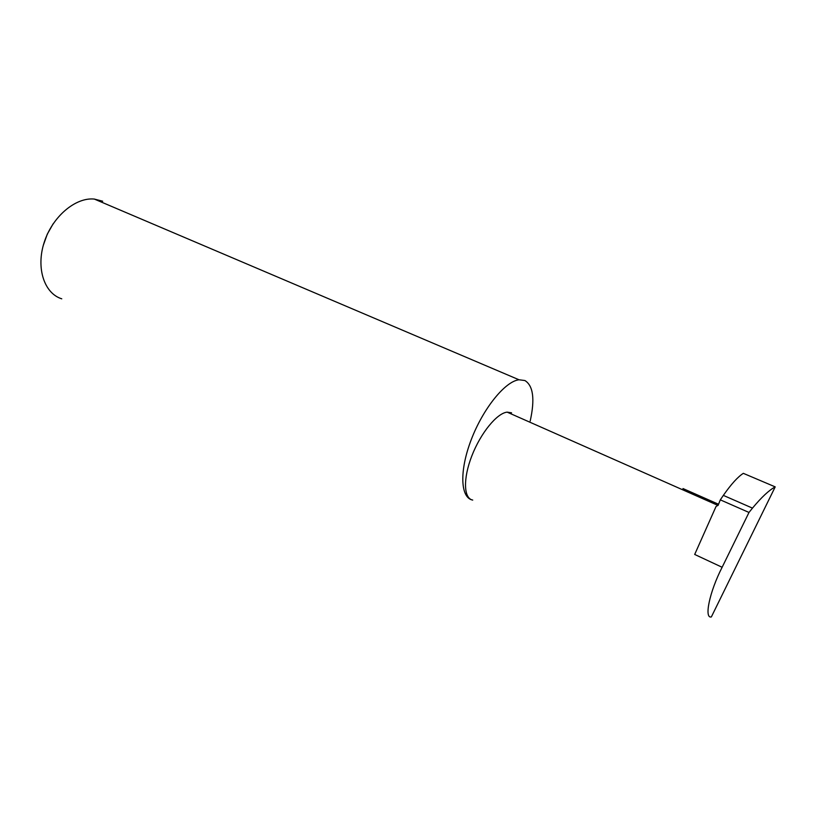 <?xml version="1.0" encoding="UTF-8"?>
<svg xmlns="http://www.w3.org/2000/svg" width="816" height="816" viewBox="0 0 816 816"><rect width="100%" height="100%" fill="white"/><g stroke="black" fill="none" stroke-linecap="round" stroke-linejoin="round"><path stroke-width="1.22" d="M682.972 488.549L718.539 504.257M511.561 412.814L507.134 412.141C496.944 413.161 480.685 433.021 471.852 455.848C462.927 478.676 463.641 498.566 472.729 500.065C460.448 498.086 459.153 471.209 471.169 439.865C483.052 408.53 505.175 381.286 519.017 379.777L524.892 380.531C533.266 385.703 535.031 399.208 530.196 421.046M711.358 616.927C703.912 618.956 709.481 591.916 722.129 567.273L748.996 512.458L752.474 508.123L723.343 495.383C731.187 484.174 737.848 476.83 743.325 473.341L775.2 486.877L711.358 616.927M53.152 223.788L47.287 234.151L43.289 245.371M61.771 298.819C44.329 293.515 35.792 268.168 44.176 242.423C52.357 216.628 75.531 197.105 94.33 199.073L102.683 201.215M775.2 486.877C769.07 490.171 761.501 497.25 752.474 508.123M722.129 567.273L694.691 554.452L716.05 506.461L718.141 505.247L720.314 499.851L723.343 495.383M720.314 499.851L748.996 512.458M718.049 505.441L507.134 412.141M94.33 199.073L519.017 379.777"/></g></svg>
